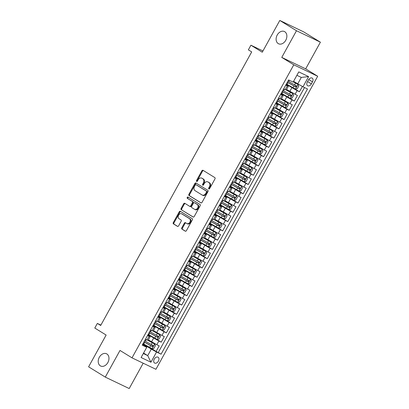 <?xml version="1.0" encoding="UTF-8"?>
<svg xmlns="http://www.w3.org/2000/svg" width="409" height="409" viewBox="0 0 409 409"><rect width="100%" height="100%" fill="white"/><g stroke="black" fill="none" stroke-linecap="round" stroke-linejoin="round"><path stroke-width="0.61" d="M208.825 188.932A0.731 0.537 -64.4 0 0 209.638 188.58L214.976 178.907A1.043 0.767 -64.4 0 0 214.822 177.593L203.033 170.318A1.043 0.767 -64.4 0 0 202.982 170.287A1.043 0.767 -64.4 0 0 201.872 170.824L196.535 180.497A0.731 0.537 -64.4 0 0 197.455 181.059L198.145 179.812A3.333 2.454 -64.4 0 1 201.678 178.099A3.333 2.454 -64.4 0 1 201.847 178.191L202.828 178.794A3.333 2.454 -64.4 0 1 203.319 183.002L202.629 184.254A0.731 0.537 -64.4 0 0 203.544 184.822L204.234 183.569A3.333 2.454 -64.4 0 1 207.772 181.857A3.333 2.454 -64.4 0 1 207.941 181.949L208.922 182.557A3.333 2.454 -64.4 0 1 209.408 186.76L208.718 188.012A0.731 0.537 -64.4 0 0 208.825 188.932M106.872 353.964A6.789 5.005 -64.4 0 0 106.529 353.775A6.789 5.005 -64.4 0 0 99.198 357.502A6.789 5.005 -64.4 0 0 100.323 365.835A6.789 5.005 -64.4 0 0 100.665 366.024A6.789 5.005 -64.4 0 0 107.991 362.302A6.789 5.005 -64.4 0 0 106.872 353.964M284.761 31.718A6.789 5.005 -64.4 0 0 284.419 31.529A6.789 5.005 -64.4 0 0 277.092 35.251A6.789 5.005 -64.4 0 0 278.212 43.584A6.789 5.005 -64.4 0 0 278.555 43.773A6.789 5.005 -64.4 0 0 285.886 40.051A6.789 5.005 -64.4 0 0 284.761 31.718M158.406 361.106A3.395 2.285 121.7 0 0 158.119 357.231A3.395 2.285 121.7 0 0 154.27 359.128A3.395 2.285 121.7 0 0 154.556 363.008A3.395 2.285 121.7 0 0 158.406 361.106M181.79 227.803A1.043 0.767 -64.4 0 0 181.944 229.122L185.251 231.162A1.043 0.767 -64.4 0 0 185.303 231.187A1.043 0.767 -64.4 0 0 186.407 230.656L192.337 219.914A1.043 0.767 -64.4 0 0 192.184 218.6L180.395 211.325A1.043 0.767 -64.4 0 0 180.343 211.295A1.043 0.767 -64.4 0 0 179.239 211.831L173.309 222.573A1.043 0.767 -64.4 0 0 173.462 223.887L177.455 226.351A1.043 0.767 -64.4 0 0 177.511 226.381A1.043 0.767 -64.4 0 0 178.615 225.845L181.151 221.249A1.043 0.767 -64.4 0 0 180.998 219.935L179.019 218.713A2.786 2.055 -64.4 0 1 178.559 215.292A2.786 2.055 -64.4 0 1 181.565 213.764A2.786 2.055 -64.4 0 1 181.708 213.841L189.469 218.631A2.786 2.055 -64.4 0 1 189.929 222.051A2.786 2.055 -64.4 0 1 186.923 223.58A2.786 2.055 -64.4 0 1 186.78 223.498L185.487 222.701A1.043 0.767 -64.4 0 0 185.435 222.675A1.043 0.767 -64.4 0 0 184.326 223.207L181.79 227.803L182.44 228.115A1.043 0.767 -64.4 0 0 182.588 229.429L185.533 231.243M296.484 30.741L281.765 57.403L305.681 68.85L320.4 42.188L296.484 30.741L279.802 20.45L262.266 52.209L250.922 45.215L248.365 49.847L251.699 51.907L100.686 325.472L97.347 323.412L94.791 328.049L106.135 335.048L88.6 366.812L105.282 377.103L129.198 388.55L143.191 363.202M281.765 57.403L293.78 64.811L132.01 357.849L120.001 350.441L105.282 377.103M200.88 202.854A1.043 0.767 -64.4 0 0 200.931 202.879A1.043 0.767 -64.4 0 0 202.036 202.348L207.966 191.606A1.043 0.767 -64.4 0 0 207.813 190.292L196.023 183.017A1.043 0.767 -64.4 0 0 195.967 182.987A1.043 0.767 -64.4 0 0 194.863 183.523L188.938 194.265A1.043 0.767 -64.4 0 0 189.086 195.579L200.988 202.905M200.149 205.758L194.224 216.499A1.043 0.767 -64.4 0 1 193.12 217.036A1.043 0.767 -64.4 0 1 193.063 217.005L181.274 209.73A1.043 0.767 -64.4 0 1 181.121 208.416L183.661 203.82A1.043 0.767 -64.4 0 1 184.766 203.288A1.043 0.767 -64.4 0 1 184.817 203.314L189.597 206.264A1.043 0.767 -64.4 0 0 189.653 206.294A1.043 0.767 -64.4 0 0 190.758 205.758L192.44 202.711A1.043 0.767 -64.4 0 0 192.286 201.397L187.307 198.324A0.731 0.537 -64.4 0 1 188.012 197.051L200.001 204.444A1.043 0.767 -64.4 0 1 200.149 205.758M279.802 20.45L303.718 31.897L320.4 42.188M149.454 347.307L156.12 351.418L159.188 345.856L156.831 344.726L158.876 341.014L148.002 334.659M154.571 338.033L161.238 342.144L164.311 336.581L161.949 335.452L163.999 331.74L153.119 325.39M159.694 328.759L166.356 332.87L169.428 327.307L167.066 326.178L169.116 322.466L158.237 316.116M164.812 319.485L171.473 323.596L174.546 318.033L172.189 316.903L174.234 313.197L163.36 306.842M169.929 310.211L176.596 314.322L179.669 308.759L177.307 307.629L179.357 303.923L168.477 297.568M175.052 300.937L181.714 305.053L184.786 299.485L182.424 298.355L184.474 294.649L173.595 288.294M180.17 291.668L186.831 295.779L189.904 290.211L187.547 289.081L189.592 285.375L178.718 279.02M185.287 282.394L191.954 286.504L195.021 280.942L192.665 279.812L194.71 276.101L183.835 269.746M190.41 273.12L197.072 277.23L200.144 271.668L197.782 270.538L199.832 266.826L188.953 260.477M195.528 263.846L202.189 267.956L205.262 262.394L202.905 261.264L204.95 257.552L194.071 251.203M200.645 254.572L207.312 258.682L210.379 253.12L208.023 251.99L210.068 248.283L199.193 241.929M205.763 245.298L212.429 249.408L215.502 243.846L213.14 242.716L215.19 239.009L204.311 232.655M210.886 236.024L217.547 240.139L220.62 234.572L218.258 233.442L220.308 229.735L209.428 223.38M216.003 226.755L222.665 230.865L225.737 225.298L223.38 224.168L225.425 220.461L214.551 214.106M221.121 217.481L227.787 221.591L230.86 216.029L228.498 214.899L230.548 211.187L219.669 204.832M226.243 208.207L232.905 212.317L235.978 206.755L233.616 205.625L235.666 201.913L224.786 195.563M231.361 198.932L238.023 203.043L241.095 197.481L238.738 196.351L240.783 192.639L229.909 186.289M236.479 189.658L243.145 193.769L246.213 188.206L243.856 187.077L245.901 183.365L235.027 177.015M241.601 180.384L248.263 184.495L251.336 178.932L248.974 177.803L251.024 174.096L240.144 167.741M246.719 171.11L253.381 175.226L256.453 169.658L254.096 168.528L256.141 164.822L245.267 158.467M251.837 161.841L258.503 165.952L261.571 160.384L259.214 159.254L261.259 155.548L250.385 149.193M256.954 152.567L263.621 156.678L266.694 151.115L264.332 149.985L266.382 146.274L255.502 139.919M262.077 143.293L268.739 147.404L271.811 141.841L269.449 140.711L271.499 137L260.62 130.65M267.195 134.019L273.856 138.13L276.929 132.567L274.572 131.437L276.617 127.726L265.743 121.376M272.312 124.745L278.979 128.855L282.052 123.293L279.69 122.163L281.74 118.452L270.86 112.102M277.435 115.471L284.097 119.581L287.169 114.019L284.807 112.889L286.857 109.183L275.978 102.828M282.553 106.197L289.214 110.312L292.287 104.745L289.93 103.615L291.975 99.908L281.101 93.554M287.67 96.928L294.337 101.038L297.404 95.471L286.581 89.479M156.831 344.726L148.365 339.859M161.949 335.452L153.482 330.584M167.066 326.178L158.6 321.31M172.189 316.903L163.723 312.036M177.307 307.629L168.84 302.762M182.424 298.355L173.958 293.493M187.547 289.081L179.081 284.219M192.665 279.812L184.198 274.945M197.782 270.538L189.316 265.671M202.905 261.264L194.433 256.397M208.023 251.99L199.556 247.123M213.14 242.716L204.674 237.849M218.258 233.442L209.791 228.58M223.38 224.168L214.914 219.306M228.498 214.899L220.032 210.032M233.616 205.625L225.149 200.758M238.738 196.351L230.272 191.484M243.856 187.077L235.39 182.209M248.974 177.803L240.507 172.935M254.096 168.528L245.625 163.666M259.214 159.254L250.748 154.392M264.332 149.985L255.865 145.118M269.449 140.711L260.983 135.844M274.572 131.437L266.106 126.57M279.69 122.163L271.223 117.296M284.807 112.889L276.341 108.022M289.93 103.615L281.464 98.753M308.473 79.939L307.348 81.979A3.287 2.214 121.7 0 0 307.624 85.737A3.287 2.214 121.7 0 0 311.356 83.896L312.481 81.856A3.287 2.214 121.7 0 0 312.205 78.099A3.287 2.214 121.7 0 0 308.473 79.939M293.78 64.811L317.696 76.263L155.926 369.301L132.01 357.849M156.12 351.418L161.085 354.184L307.496 88.963L302.972 86.8L293.555 81.35M161.085 354.184L156.56 352.016L150.931 362.216L141.105 357.517L146.734 347.313L142.209 345.15L288.621 79.929L293.146 82.097L298.774 71.897L308.601 76.601L302.972 86.8M147.736 335.14L150.098 336.714L147.501 335.569M152.854 325.866L155.216 327.44L152.618 326.295M157.976 316.597L160.338 318.166L157.736 317.021M163.094 307.323L165.456 308.897L162.859 307.747M168.211 298.049L170.573 299.623L167.976 298.473M173.329 288.774L175.696 290.349L173.094 289.204M178.452 279.5L180.814 281.075L178.217 279.93M183.569 270.226L185.931 271.801L183.334 270.656M188.687 260.952L191.049 262.527L188.452 261.382M193.81 251.683L196.172 253.253L193.575 252.108M198.927 242.409L201.289 243.984L198.692 242.834M204.045 233.135L206.407 234.71L203.81 233.559M209.168 223.861L211.53 225.436L208.927 224.285M214.285 214.587L216.647 216.162L214.05 215.016M219.403 205.313L221.765 206.888L219.168 205.742M224.521 196.039L226.888 197.613L224.285 196.468M229.643 186.77L232.005 188.339L229.408 187.194M234.761 177.496L237.123 179.07L234.526 177.92M239.878 168.222L242.24 169.796L239.643 168.646M245.001 158.948L247.363 160.522L244.766 159.372M250.119 149.674L252.481 151.248L249.884 150.103M255.236 140.399L257.598 141.974L255.001 140.829M260.359 131.125L262.721 132.7L260.119 131.555M265.477 121.856L267.839 123.426L265.242 122.281M270.594 112.582L272.956 114.157L270.359 113.007M275.712 103.308L278.079 104.883L275.477 103.733M280.835 94.034L283.197 95.609L280.6 94.459M292.793 87.654L299.454 91.764L297.098 90.634L286.218 84.28M285.952 84.76L288.314 86.335L285.717 85.19M288.314 86.335L286.269 90.046L283.667 88.896M145.451 339.276L148.048 340.426L150.098 336.714M150.573 330.002L153.171 331.152L155.216 327.44M155.691 320.733L158.288 321.878L160.338 318.166M160.809 311.459L163.406 312.604L165.456 308.897M165.931 302.185L168.528 303.33L170.573 299.623M171.049 292.91L173.646 294.056L175.696 290.349M176.167 283.636L178.764 284.787L180.814 281.075M181.284 274.362L183.886 275.513L185.931 271.801M186.407 265.088L189.004 266.239L191.049 262.527M191.524 255.819L194.122 256.964L196.172 253.253M196.642 246.545L199.244 247.69L201.289 243.984M201.765 237.271L204.362 238.416L206.407 234.71M206.882 227.997L209.48 229.142L211.53 225.436M212 218.723L214.597 219.873L216.647 216.162M217.123 209.449L219.72 210.599L221.765 206.888M222.24 200.175L224.838 201.325L226.888 197.613M227.358 190.906L229.955 192.051L232.005 188.339M232.476 181.632L235.078 182.777L237.123 179.07M237.598 172.358L240.195 173.503L242.24 169.796M242.716 163.084L245.313 164.229L247.363 160.522M247.834 153.81L250.436 154.96L252.481 151.248M252.956 144.535L255.553 145.686L257.598 141.974M258.074 135.261L260.671 136.412L262.721 132.7M263.191 125.992L265.789 127.138L267.839 123.426M268.314 116.718L270.911 117.864L272.956 114.157M273.432 107.444L276.029 108.59L278.079 104.883M278.549 98.17L281.147 99.315L283.197 95.609M294.337 101.038L291.975 99.908M289.214 110.312L286.857 109.183M284.097 119.581L281.74 118.452M278.979 128.855L276.617 127.726M273.856 138.13L271.499 137M268.739 147.404L266.382 146.274M263.621 156.678L261.259 155.548M258.503 165.952L256.141 164.822M253.381 175.226L251.024 174.096M248.263 184.495L245.901 183.365M243.145 193.769L240.783 192.639M238.023 203.043L235.666 201.913M232.905 212.317L230.548 211.187M227.787 221.591L225.425 220.461M222.665 230.865L220.308 229.735M217.547 240.139L215.19 239.009M212.429 249.408L210.068 248.283M207.312 258.682L204.95 257.552M202.189 267.956L199.832 266.826M197.072 277.23L194.71 276.101M191.954 286.504L189.592 285.375M186.831 295.779L184.474 294.649M181.714 305.053L179.357 303.923M176.596 314.322L174.234 313.197M171.473 323.596L169.116 322.466M166.356 332.87L163.999 331.74M161.238 342.144L158.876 341.014M158.283 352.456L304.521 87.541M299.454 91.764L302.374 86.473M143.564 353.059L147.721 355.625L151.304 349.133L142.879 343.933M297.716 83.917L301.3 77.424L296.888 75.312M305.681 68.85L317.696 76.263M100.885 325.109L97.347 323.412M262.951 50.972L250.922 45.215M143.314 353.514L147.721 355.625L150.931 362.216M142.618 344.414L146.652 346.904L146.734 347.313M151.304 349.133L156.56 352.016M301.3 77.424L308.601 76.601M209.265 188.938A0.731 0.537 -64.4 0 1 209.367 188.324L210.057 187.071A3.333 2.454 -64.4 0 0 209.566 182.864L208.922 182.557M208.237 182.092A3.333 2.454 -64.4 0 1 208.416 182.163A3.333 2.454 -64.4 0 1 208.585 182.256L209.566 182.864M202.148 178.334A3.333 2.454 -64.4 0 1 202.327 178.406A3.333 2.454 -64.4 0 1 202.496 178.498L203.477 179.106A3.333 2.454 -64.4 0 1 203.963 183.314L203.273 184.561A0.731 0.537 -64.4 0 0 203.176 185.18M203.396 170.543A1.043 0.767 -64.4 0 0 202.521 171.136L197.184 180.804A0.731 0.537 -64.4 0 0 197.082 181.422M196.386 183.242A1.043 0.767 -64.4 0 0 195.512 183.83L189.582 194.572A1.043 0.767 -64.4 0 0 189.735 195.885L201.162 202.936M206.494 192.041A0.731 0.537 -64.4 0 0 206.387 191.121L196.039 184.735A0.731 0.537 -64.4 0 0 195.231 185.088L194.5 186.407A3.333 2.454 -64.4 0 0 194.991 190.614L202.061 194.981A3.333 2.454 -64.4 0 0 202.23 195.073A3.333 2.454 -64.4 0 0 205.768 193.36L206.494 192.041L207.143 192.348A0.731 0.537 -64.4 0 0 207.036 191.427L206.387 191.121M196.611 185.006A0.731 0.537 -64.4 0 1 196.688 185.047L207.036 191.427M202.711 195.287A3.333 2.454 -64.4 0 0 202.879 195.379A3.333 2.454 -64.4 0 0 206.412 193.672L205.768 193.36M207.143 192.348L206.412 193.672M193.35 217.092L181.274 209.73M185.18 203.539A1.043 0.767 -64.4 0 0 184.306 204.132L181.77 208.728A1.043 0.767 -64.4 0 0 181.923 210.042M189.71 206.315L190.246 206.576A1.043 0.767 -64.4 0 0 190.297 206.601A1.043 0.767 -64.4 0 0 191.402 206.07L193.084 203.017A1.043 0.767 -64.4 0 0 192.936 201.703L187.307 198.324M188.416 197.302A0.731 0.537 -64.4 0 0 187.956 198.631M194.561 209.326A2.786 2.055 -64.4 0 0 194.704 209.403A2.786 2.055 -64.4 0 0 197.711 207.874A2.786 2.055 -64.4 0 0 197.25 204.454L194.515 202.767A1.043 0.767 -64.4 0 0 194.459 202.741A1.043 0.767 -64.4 0 0 193.355 203.273L191.673 206.325A1.043 0.767 -64.4 0 0 191.826 207.639L194.561 209.326M195.205 209.633A2.786 2.055 -64.4 0 0 195.349 209.715A2.786 2.055 -64.4 0 0 198.355 208.186A2.786 2.055 -64.4 0 0 197.895 204.766L197.25 204.454M195.052 203.028A1.043 0.767 -64.4 0 1 195.108 203.048A1.043 0.767 -64.4 0 1 195.159 203.079L197.895 204.766M185.85 222.925A1.043 0.767 -64.4 0 0 184.975 223.518L182.44 228.115M187.424 223.81A2.786 2.055 -64.4 0 0 187.567 223.887A2.786 2.055 -64.4 0 0 190.574 222.358A2.786 2.055 -64.4 0 0 190.113 218.938L189.469 218.631M182.061 214.014A2.786 2.055 -64.4 0 1 182.209 214.076A2.786 2.055 -64.4 0 1 182.353 214.152L190.113 218.938M180.758 211.55A1.043 0.767 -64.4 0 0 179.883 212.138L173.953 222.879A1.043 0.767 -64.4 0 0 174.106 224.193L177.741 226.438M286.382 83.983A8.114 0.429 -151.1 0 0 287.108 84.402L295.436 89.07L297.241 88.758L298.774 85.977L298.013 84.469L293.289 81.836M297.992 84.433L293.325 81.769M287.353 82.224A8.114 0.429 28.9 0 0 288.079 82.638L295.84 87.025C296.653 86.959 296.857 86.59 296.453 85.91L288.693 81.529A8.114 0.429 -151.1 0 1 287.967 81.11M295.492 85.317C296.014 86.064 295.809 86.437 294.879 86.432L288.437 82.761A6.733 0.358 -151.1 0 1 287.394 82.153M281.264 93.257A8.114 0.429 -151.1 0 0 281.985 93.676L290.313 98.344L292.118 98.032L293.657 95.251L292.875 93.707L286.274 90.026M292.875 93.707L286.315 89.96M282.236 91.498A8.114 0.429 28.9 0 0 282.956 91.913L290.722 96.299C291.535 96.233 291.74 95.859 291.336 95.185L283.575 90.803A8.114 0.429 -151.1 0 1 282.849 90.384M290.375 94.591C290.891 95.338 290.687 95.711 289.761 95.706L283.319 92.03A6.733 0.358 -151.1 0 1 282.271 91.427M276.141 102.531A8.114 0.429 -151.1 0 0 276.867 102.95L285.196 107.613L287 107.306L288.539 104.525L287.757 102.976L281.157 99.3M287.757 102.976L281.193 99.234M277.118 100.767A8.114 0.429 28.9 0 0 277.839 101.187L285.6 105.568C286.412 105.507 286.617 105.133 286.218 104.459L278.452 100.072A8.114 0.429 -151.1 0 1 277.731 99.658M285.257 103.866C285.773 104.612 285.569 104.985 284.644 104.98L278.202 101.304A6.733 0.358 -151.1 0 1 277.154 100.701M271.024 111.805A8.114 0.429 -151.1 0 0 271.75 112.224L280.078 116.887L281.883 116.58L283.417 113.799L282.634 112.25L276.039 108.574M282.634 112.25L276.075 108.508M271.995 110.041A8.114 0.429 28.9 0 0 272.721 110.461L280.482 114.842C281.295 114.781 281.499 114.408 281.095 113.733L273.335 109.346A8.114 0.429 -151.1 0 1 272.609 108.932M280.134 113.14C280.656 113.886 280.451 114.259 279.521 114.249L273.084 110.578A6.733 0.358 -151.1 0 1 272.036 109.975M265.906 121.079A8.114 0.429 -151.1 0 0 266.627 121.493L274.955 126.161L276.765 125.854L278.299 123.073L277.517 121.524L270.922 117.848M277.517 121.524L270.957 117.782M266.878 119.316A8.114 0.429 28.9 0 0 267.604 119.735L275.364 124.116C276.177 124.055 276.382 123.682 275.978 123.002L268.217 118.62A8.114 0.429 -151.1 0 1 267.491 118.206M275.017 122.414C275.533 123.16 275.329 123.528 274.403 123.523L267.961 119.852A6.733 0.358 -151.1 0 1 266.913 119.244M260.784 130.353A8.114 0.429 -151.1 0 0 261.509 130.768L269.838 135.435L271.642 135.128L273.181 132.342L272.399 130.798L265.799 127.122M272.399 130.798L265.835 127.056M261.76 128.59A8.114 0.429 28.9 0 0 262.481 129.009L270.247 133.39C271.055 133.324 271.259 132.956 270.86 132.276L263.094 127.894A8.114 0.429 -151.1 0 1 262.374 127.475M269.899 131.683C270.415 132.434 270.211 132.802 269.286 132.797L262.844 129.126A6.733 0.358 -151.1 0 1 261.796 128.518M255.666 139.627A8.114 0.429 -151.1 0 0 256.392 140.042L264.72 144.709L266.525 144.403L268.059 141.616L267.281 140.072L260.681 136.396M267.281 140.072L260.717 136.33M256.637 137.864A8.114 0.429 28.9 0 0 257.363 138.278L265.124 142.664C265.937 142.598 266.141 142.23 265.738 141.55L257.977 137.168A8.114 0.429 -151.1 0 1 257.251 136.749M264.781 140.957C265.298 141.708 265.093 142.076 264.163 142.071L257.726 138.4A6.733 0.358 -151.1 0 1 256.678 137.792M250.548 148.896A8.114 0.429 -151.1 0 0 251.269 149.316L259.603 153.983L261.407 153.672L262.941 150.89L262.159 149.346L255.564 145.67M262.159 149.346L255.599 145.604M251.52 147.138A8.114 0.429 28.9 0 0 252.246 147.552L260.006 151.938C260.819 151.872 261.024 151.504 260.62 150.824L252.859 146.442A8.114 0.429 -151.1 0 1 252.133 146.023M259.659 150.231C260.175 150.977 259.971 151.35 259.045 151.345L252.604 147.675A6.733 0.358 -151.1 0 1 251.561 147.066M245.426 158.171A8.114 0.429 -151.1 0 0 246.152 158.59L254.48 163.257L256.285 162.946L257.823 160.164L257.041 158.62L250.441 154.939M257.041 158.62L250.477 154.873M246.402 156.412A8.114 0.429 28.9 0 0 247.123 156.826L254.889 161.212C255.697 161.146 255.901 160.773 255.502 160.098L247.742 155.717A8.114 0.429 -151.1 0 1 247.016 155.297M254.541 159.505C255.058 160.251 254.853 160.625 253.928 160.619L247.486 156.944A6.733 0.358 -151.1 0 1 246.438 156.34M240.308 167.445A8.114 0.429 -151.1 0 0 241.034 167.864L249.362 172.526L251.167 172.22L252.701 169.438L251.924 167.889L245.323 164.213M251.924 167.889L245.359 164.147M241.279 165.681A8.114 0.429 28.9 0 0 242.005 166.1L249.766 170.481C250.579 170.42 250.783 170.047 250.38 169.372L242.619 164.985A8.114 0.429 -151.1 0 1 241.898 164.571M249.424 168.779C249.94 169.525 249.735 169.899 248.805 169.893L242.368 166.218A6.733 0.358 -151.1 0 1 241.32 165.614M235.19 176.719A8.114 0.429 -151.1 0 0 235.911 177.138L244.245 181.8L246.049 181.494L247.583 178.713L246.801 177.163L240.206 173.488M246.801 177.163L240.241 173.421M236.162 174.955A8.114 0.429 28.9 0 0 236.888 175.374L244.648 179.756C245.461 179.694 245.666 179.321 245.262 178.646L237.501 174.26A8.114 0.429 -151.1 0 1 236.775 173.845M244.301 178.053C244.822 178.799 244.618 179.173 243.687 179.162L237.246 175.492A6.733 0.358 -151.1 0 1 236.203 174.888M230.073 185.993A8.114 0.429 -151.1 0 0 230.794 186.407L239.122 191.075L240.927 190.768L242.465 187.987L241.683 186.438L235.083 182.762M241.683 186.438L235.124 182.695M231.044 184.229A8.114 0.429 28.9 0 0 231.765 184.648L239.531 189.03C240.339 188.968 240.548 188.595 240.144 187.92L232.384 183.534A8.114 0.429 -151.1 0 1 231.658 183.12M239.183 187.327C239.7 188.074 239.495 188.442 238.57 188.437L232.128 184.766A6.733 0.358 -151.1 0 1 231.08 184.157M224.95 195.267A8.114 0.429 -151.1 0 0 225.676 195.681L234.004 200.349L235.809 200.042L237.343 197.256L236.566 195.712L229.965 192.036M236.566 195.712L230.001 191.969M225.921 193.503A8.114 0.429 28.9 0 0 226.647 193.922L234.408 198.304C235.221 198.237 235.426 197.869 235.027 197.189L227.261 192.808A8.114 0.429 -151.1 0 1 226.54 192.388M234.066 196.596C234.582 197.348 234.377 197.716 233.452 197.711L227.01 194.04A6.733 0.358 -151.1 0 1 225.962 193.431M219.832 204.541A8.114 0.429 -151.1 0 0 220.558 204.955L228.887 209.623L230.691 209.316L232.225 206.53L231.443 204.986L224.848 201.31M231.443 204.986L224.884 201.243M220.804 202.777A8.114 0.429 28.9 0 0 221.53 203.191L229.291 207.578C230.103 207.511 230.308 207.143 229.904 206.463L222.143 202.082A8.114 0.429 -151.1 0 1 221.417 201.663M228.943 205.87C229.464 206.622 229.26 206.99 228.329 206.985L221.888 203.314A6.733 0.358 -151.1 0 1 220.845 202.706M214.715 213.81A8.114 0.429 -151.1 0 0 215.436 214.229L223.764 218.897L225.569 218.585L227.107 215.804L226.325 214.26L219.725 210.584M226.325 214.26L219.766 210.517M215.686 212.051A8.114 0.429 28.9 0 0 216.412 212.465L224.173 216.852C224.986 216.785 225.19 216.417 224.786 215.737L217.026 211.356A8.114 0.429 -151.1 0 1 216.3 210.937M223.825 215.144C224.342 215.891 224.137 216.264 223.212 216.259L216.77 212.588A6.733 0.358 -151.1 0 1 215.722 211.98M209.592 223.084A8.114 0.429 -151.1 0 0 210.318 223.503L218.646 228.171L220.451 227.859L221.99 225.078L221.208 223.534L214.607 219.853M221.208 223.534L214.643 219.786M210.569 221.325A8.114 0.429 28.9 0 0 211.289 221.739L219.05 226.126C219.863 226.059 220.068 225.686 219.669 225.011L211.903 220.63A8.114 0.429 -151.1 0 1 211.182 220.211M218.708 224.418C219.224 225.165 219.019 225.538 218.094 225.533L211.652 221.857A6.733 0.358 -151.1 0 1 210.604 221.254M204.474 232.358A8.114 0.429 -151.1 0 0 205.2 232.777L213.529 237.44L215.333 237.133L216.867 234.352L216.085 232.803L209.49 229.127M216.085 232.803L209.526 229.06M205.446 230.594A8.114 0.429 28.9 0 0 206.172 231.013L213.933 235.395C214.745 235.333 214.95 234.96 214.546 234.285L206.785 229.899A8.114 0.429 -151.1 0 1 206.059 229.485M213.59 233.692C214.106 234.439 213.902 234.812 212.971 234.807L206.535 231.131A6.733 0.358 -151.1 0 1 205.487 230.528M199.357 241.632A8.114 0.429 -151.1 0 0 200.078 242.051L208.411 246.714L210.216 246.407L211.75 243.626L210.967 242.077L204.372 238.401M210.967 242.077L204.408 238.335M200.328 239.868A8.114 0.429 28.9 0 0 201.054 240.287L208.815 244.669C209.628 244.608 209.832 244.234 209.428 243.559L201.668 239.173A8.114 0.429 -151.1 0 1 200.942 238.759M208.467 242.966C208.984 243.713 208.779 244.086 207.854 244.076L201.412 240.405A6.733 0.358 -151.1 0 1 200.369 239.802M194.234 250.906A8.114 0.429 -151.1 0 0 194.96 251.32L203.288 255.988L205.093 255.681L206.632 252.9L205.85 251.351L199.249 247.675M205.85 251.351L199.285 247.609M195.211 249.142A8.114 0.429 28.9 0 0 195.931 249.562L203.697 253.943C204.505 253.882 204.71 253.508 204.311 252.834L196.545 248.447A8.114 0.429 -151.1 0 1 195.824 248.033M203.35 252.241C203.866 252.987 203.662 253.355 202.736 253.35L196.294 249.679A6.733 0.358 -151.1 0 1 195.246 249.071M189.116 260.18A8.114 0.429 -151.1 0 0 189.842 260.594L198.171 265.262L199.975 264.955L201.509 262.174L200.732 260.625L194.132 256.949M200.732 260.625L194.168 256.883M190.088 258.416A8.114 0.429 28.9 0 0 190.814 258.836L198.575 263.217C199.387 263.151 199.592 262.782 199.188 262.103L191.427 257.721A8.114 0.429 -151.1 0 1 190.706 257.302M198.232 261.515C198.748 262.261 198.544 262.629 197.613 262.624L191.177 258.953A6.733 0.358 -151.1 0 1 190.129 258.345M183.999 269.454A8.114 0.429 -151.1 0 0 184.72 269.868L193.053 274.536L194.858 274.229L196.392 271.443L195.609 269.899L189.014 266.223M195.609 269.899L189.05 266.157M184.97 267.69A8.114 0.429 28.9 0 0 185.696 268.105L193.457 272.491C194.27 272.425 194.474 272.057 194.071 271.377L186.31 266.995A8.114 0.429 -151.1 0 1 185.584 266.576M193.109 270.784C193.631 271.535 193.421 271.903 192.496 271.898L186.054 268.227A6.733 0.358 -151.1 0 1 185.011 267.619M178.876 278.723A8.114 0.429 -151.1 0 0 179.602 279.142L187.93 283.81L189.735 283.498L191.274 280.717L190.492 279.173L183.892 275.497M190.492 279.173L183.932 275.431M179.853 276.965A8.114 0.429 28.9 0 0 180.573 277.379L188.339 281.765C189.147 281.699 189.357 281.331 188.953 280.651L181.192 276.269A8.114 0.429 -151.1 0 1 180.466 275.85M187.992 280.058C188.508 280.804 188.304 281.177 187.378 281.172L180.936 277.501A6.733 0.358 -151.1 0 1 179.888 276.893M173.759 287.997A8.114 0.429 -151.1 0 0 174.485 288.417L182.813 293.084L184.617 292.772L186.151 289.991L185.374 288.447L178.774 284.766M185.374 288.447L178.81 284.7M174.73 286.239A8.114 0.429 28.9 0 0 175.456 286.653L183.217 291.039C184.03 290.973 184.234 290.6 183.835 289.925L176.069 285.543A8.114 0.429 -151.1 0 1 175.349 285.124M182.874 289.332C183.39 290.078 183.186 290.451 182.261 290.446L175.819 286.77A6.733 0.358 -151.1 0 1 174.771 286.167M168.641 297.271A8.114 0.429 -151.1 0 0 169.367 297.691L177.695 302.353L179.5 302.046L181.034 299.265L180.251 297.716L173.656 294.04M180.251 297.716L173.692 293.974M169.612 295.508A8.114 0.429 28.9 0 0 170.338 295.927L178.099 300.308C178.912 300.247 179.116 299.874 178.713 299.199L170.952 294.812A8.114 0.429 -151.1 0 1 170.226 294.398M177.751 298.606C178.273 299.352 178.068 299.725 177.138 299.72L170.696 296.044A6.733 0.358 -151.1 0 1 169.653 295.441M163.523 306.546A8.114 0.429 -151.1 0 0 164.244 306.965L172.572 311.627L174.377 311.321L175.916 308.539L175.134 306.99L168.534 303.314M175.134 306.99L168.574 303.248M164.495 304.782A8.114 0.429 28.9 0 0 165.216 305.201L172.981 309.582C173.794 309.521 173.999 309.148 173.595 308.473L165.834 304.086A8.114 0.429 -151.1 0 1 165.108 303.672M172.634 307.88C173.15 308.626 172.946 308.999 172.02 308.989L165.579 305.319A6.733 0.358 -151.1 0 1 164.53 304.715M158.401 315.82A8.114 0.429 -151.1 0 0 159.127 316.234L167.455 320.901L169.26 320.595L170.798 317.813L170.016 316.264L163.416 312.588M170.016 316.264L163.452 312.522M159.377 314.056A8.114 0.429 28.9 0 0 160.098 314.475L167.859 318.856C168.672 318.795 168.876 318.422 168.477 317.747L160.711 313.36A8.114 0.429 -151.1 0 1 159.991 312.946M167.516 317.154C168.033 317.9 167.828 318.268 166.903 318.263L160.461 314.593A6.733 0.358 -151.1 0 1 159.413 313.984M153.283 325.094A8.114 0.429 -151.1 0 0 154.009 325.508L162.337 330.175L164.142 329.869L165.676 327.088L164.893 325.538L158.298 321.863M164.893 325.538L158.334 321.796M154.254 323.33A8.114 0.429 28.9 0 0 154.98 323.749L162.741 328.13C163.554 328.064 163.758 327.696 163.355 327.016L155.594 322.635A8.114 0.429 -151.1 0 1 154.868 322.215M162.393 326.428C162.915 327.174 162.71 327.543 161.78 327.537L155.343 323.867A6.733 0.358 -151.1 0 1 154.295 323.258M148.165 334.368A8.114 0.429 -151.1 0 0 148.886 334.782L157.214 339.45L159.024 339.143L160.558 336.356L159.776 334.813L153.181 331.137M159.776 334.813L153.217 331.07M149.137 332.604A8.114 0.429 28.9 0 0 149.863 333.023L157.623 337.405C158.436 337.338 158.641 336.97 158.237 336.29L150.476 331.909A8.114 0.429 -151.1 0 1 149.75 331.489M157.276 335.697C157.792 336.449 157.588 336.817 156.662 336.811L150.221 333.141A6.733 0.358 -151.1 0 1 149.173 332.532M143.043 343.637A8.114 0.429 -151.1 0 0 143.769 344.056L152.097 348.724L153.902 348.412L155.44 345.631L154.658 344.087L148.058 340.411M154.658 344.087L148.094 340.344M144.019 341.878A8.114 0.429 28.9 0 0 144.74 342.292L152.506 346.679C153.314 346.612 153.518 346.244 153.119 345.564L145.353 341.183A8.114 0.429 -151.1 0 1 144.633 340.763M152.158 344.971C152.675 345.717 152.47 346.091 151.545 346.086L145.103 342.415A6.733 0.358 -151.1 0 1 144.055 341.806M151.575 341.837L153.62 338.131M156.693 332.568L158.743 328.856M161.816 323.294L163.861 319.582M166.933 314.02L168.978 310.308M172.051 304.746L174.101 301.034M177.169 295.472L179.219 291.765M182.291 286.198L184.336 282.491M187.409 276.924L189.459 273.217M192.527 267.655L194.577 263.943M197.649 258.381L199.694 254.669M202.767 249.107L204.817 245.395M207.884 239.832L209.935 236.121M213.007 230.558L215.052 226.852M218.125 221.284L220.17 217.578M223.242 212.01L225.293 208.304M228.365 202.741L230.41 199.03M233.483 193.467L235.528 189.756M238.6 184.193L240.65 180.481M243.718 174.919L245.768 171.207M248.841 165.645L250.886 161.938M253.958 156.371L256.008 152.664M259.076 147.097L261.126 143.39M264.199 137.828L266.244 134.116M269.316 128.554L271.361 124.842M274.434 119.28L276.484 115.568M279.557 110.006L281.602 106.294M284.674 100.732L286.719 97.025M289.792 91.458L291.842 87.751M285.221 89.643L287.271 85.931M147.005 340.022L149.055 336.31M152.122 330.748L154.173 327.036M157.245 321.474L159.29 317.762M162.363 312.2L164.408 308.493M167.48 302.926L169.531 299.219M172.603 293.652L174.648 289.945M177.721 284.383L179.766 280.671M182.838 275.109L184.888 271.397M187.956 265.835L190.006 262.123M193.079 256.561L195.124 252.849M198.196 247.287L200.246 243.58M203.314 238.012L205.364 234.306M208.437 228.738L210.482 225.032M213.554 219.469L215.599 215.758M218.672 210.195L220.722 206.484M223.795 200.921L225.84 197.21M228.912 191.647L230.957 187.936M234.03 182.373L236.08 178.667M239.147 173.099L241.198 169.392M244.27 163.825L246.315 160.118M249.388 154.556L251.438 150.844M254.505 145.282L256.555 141.57M259.628 136.008L261.673 132.296M264.746 126.734L266.796 123.022M269.863 117.46L271.913 113.753M274.986 108.186L277.031 104.479M280.104 98.912L282.149 95.205M295.047 94.341L297.098 90.634M308.723 79.535L312.481 81.856M307.573 81.565L311.356 83.896M210.057 187.071L209.408 186.76M208.585 182.256L207.941 181.949M203.273 184.561L202.629 184.254M203.963 183.314L203.319 183.002M203.477 179.106L202.828 178.794M202.496 178.498L201.847 178.191M197.184 180.804L196.535 180.497M202.521 171.136L201.872 170.824M209.367 188.324L208.718 188.012M189.735 195.885L189.086 195.579M189.582 194.572L188.938 194.265M195.512 183.83L194.863 183.523M196.688 185.047L196.039 184.735M181.77 208.728L181.121 208.416M184.306 204.132L183.661 203.82M191.402 206.07L190.758 205.758M193.084 203.017L192.44 202.711M192.936 201.703L192.286 201.397M195.159 203.079L194.515 202.767M184.975 223.518L184.326 223.207M182.353 214.152L181.708 213.841M174.106 224.193L173.462 223.887M173.953 222.879L173.309 222.573M179.883 212.138L179.239 211.831M182.588 229.429L181.944 229.122M295.482 89.06L298.013 84.469M288.693 81.529L289.373 80.292M287.108 84.402L288.079 82.638M294.552 84.878L295.523 83.114M292.962 87.751L293.933 85.987M294.879 86.432L295.84 87.025M290.359 98.334L292.895 93.743M283.575 90.803L284.424 89.259M281.985 93.676L282.956 91.913M289.429 94.147L290.405 92.388M287.844 97.025L288.815 95.261M289.761 95.706L290.722 96.299M285.242 107.608L287.778 103.017M278.452 100.072L279.306 98.533M276.867 102.95L277.839 101.187M284.311 103.421L285.283 101.662M282.726 106.299L283.698 104.535M284.644 104.98L285.6 105.568M280.124 116.882L282.655 112.291M273.335 109.346L274.188 107.807M271.75 112.224L272.721 110.461M279.194 112.695L280.165 110.936M277.604 115.568L278.58 113.809M279.521 114.249L280.482 114.842M275.001 126.156L277.537 121.565M268.217 118.62L269.066 117.076M266.627 121.493L267.604 119.735M274.071 121.969L275.047 120.205M272.486 124.842L273.457 123.083M274.403 123.523L275.364 124.116M269.884 135.425L272.42 130.839M263.094 127.894L263.948 126.35M261.509 130.768L262.481 129.009M268.953 131.243L269.925 129.479M267.368 134.116L268.34 132.358M269.286 132.797L270.247 133.39M264.766 144.699L267.297 140.108M257.977 137.168L258.831 135.624M256.392 140.042L257.363 138.278M263.836 140.517L264.807 138.753M262.246 143.39L263.222 141.626M264.163 142.071L265.124 142.664M259.643 153.973L262.179 149.382M252.859 146.442L253.708 144.898M251.269 149.316L252.246 147.552M258.713 149.791L259.689 148.027M257.128 152.664L258.099 150.901M259.045 151.345L260.006 151.938M254.526 163.247L257.062 158.656M247.742 155.717L248.59 154.173M246.152 158.59L247.123 156.826M253.595 159.06L254.567 157.301M252.01 161.938L252.982 160.175M253.928 160.619L254.889 161.212M249.408 172.521L251.939 167.93M242.619 164.985L243.473 163.447M241.034 167.864L242.005 166.1M248.478 168.334L249.449 166.575M246.888 171.213L247.864 169.449M248.805 169.893L249.766 170.481M244.291 181.795L246.821 177.204M237.501 174.26L238.35 172.721M235.911 177.138L236.888 175.374M243.36 177.608L244.331 175.85M241.77 180.481L242.742 178.723M243.687 179.162L244.648 179.756M239.168 191.069L241.704 186.478M232.384 183.534L233.232 181.99M230.794 186.407L231.765 184.648M238.237 186.882L239.209 185.119M236.653 189.756L237.624 187.997M238.57 188.437L239.531 189.03M234.05 200.338L236.586 195.753M227.261 192.808L228.115 191.264M225.676 195.681L226.647 193.922M233.12 196.156L234.091 194.393M231.535 199.03L232.506 197.271M233.452 197.711L234.408 198.304M228.933 209.612L231.463 205.021M222.143 202.082L222.997 200.538M220.558 204.955L221.53 203.191M228.002 205.43L228.974 203.667M226.412 208.304L227.384 206.54M228.329 206.985L229.291 207.578M223.81 218.887L226.346 214.296M217.026 211.356L217.874 209.812M215.436 214.229L216.412 212.465M222.879 214.705L223.856 212.941M221.295 217.578L222.266 215.814M223.212 216.259L224.173 216.852M218.692 228.161L221.228 223.57M211.903 220.63L212.757 219.086M210.318 223.503L211.289 221.739M217.762 223.974L218.733 222.215M216.177 226.852L217.148 225.088M218.094 225.533L219.05 226.126M213.575 237.435L216.105 232.844M206.785 229.899L207.639 228.36M205.2 232.777L206.172 231.013M212.644 233.248L213.616 231.489M211.054 236.126L212.031 234.362M212.971 234.807L213.933 235.395M208.452 246.709L210.988 242.118M201.668 239.173L202.516 237.634M200.078 242.051L201.054 240.287M207.521 242.522L208.498 240.763M205.937 245.395L206.908 243.636M207.854 244.076L208.815 244.669M203.334 255.983L205.87 251.392M196.545 248.447L197.399 246.903M194.96 251.32L195.931 249.562M202.404 251.796L203.375 250.032M200.819 254.669L201.79 252.91M202.736 253.35L203.697 253.943M198.217 265.257L200.747 260.666M191.427 257.721L192.281 256.177M189.842 260.594L190.814 258.836M197.286 261.07L198.258 259.306M195.696 263.943L196.673 262.184M197.613 262.624L198.575 263.217M193.099 274.526L195.63 269.94M186.31 266.995L187.158 265.451M184.72 269.868L185.696 268.105M192.169 270.344L193.14 268.58M190.579 273.217L191.55 271.453M192.496 271.898L193.457 272.491M187.976 283.8L190.512 279.209M181.192 276.269L182.041 274.725M179.602 279.142L180.573 277.379M187.046 279.618L188.017 277.854M185.461 282.491L186.432 280.727M187.378 281.172L188.339 281.765M182.859 293.074L185.395 288.483M176.069 285.543L176.923 283.999M174.485 288.417L175.456 286.653M181.928 288.887L182.9 287.128M180.343 291.765L181.315 290.001M182.261 290.446L183.217 291.039M177.741 302.348L180.272 297.757M170.952 294.812L171.8 293.273M169.367 297.691L170.338 295.927M176.811 298.161L177.782 296.402M175.221 301.039L176.192 299.276M177.138 299.72L178.099 300.308M172.618 311.622L175.154 307.031M165.834 304.086L166.683 302.548M164.244 306.965L165.216 305.201M171.688 307.435L172.664 305.676M170.103 310.308L171.074 308.55M172.02 308.989L172.981 309.582M167.501 320.896L170.037 316.305M160.711 313.36L161.565 311.816M159.127 316.234L160.098 314.475M166.57 316.709L167.542 314.945M164.985 319.582L165.957 317.824M166.903 318.263L167.859 318.856M162.383 330.17L164.914 325.579M155.594 322.635L156.448 321.091M154.009 325.508L154.98 323.749M161.453 325.983L162.424 324.219M159.863 328.856L160.839 327.098M161.78 327.537L162.741 328.13M157.261 339.439L159.796 334.853M150.476 331.909L151.325 330.365M148.886 334.782L149.863 333.023M156.33 335.257L157.307 333.493M154.745 338.131L155.717 336.367M156.662 336.811L157.623 337.405M152.143 348.713L154.679 344.122M145.353 341.183L146.207 339.639M143.769 344.056L144.74 342.292M151.212 344.531L152.184 342.768M149.628 347.405L150.599 345.641M151.545 346.086L152.506 346.679M208.416 182.163L207.772 181.857M202.327 178.406L201.678 178.099M196.647 185.026L196.003 184.715M202.879 195.379L202.23 195.073M190.297 206.601L189.653 206.294M195.349 209.715L194.704 209.403M195.108 203.048L194.459 202.741M187.567 223.887L186.923 223.58M182.209 214.076L181.565 213.764"/></g></svg>
